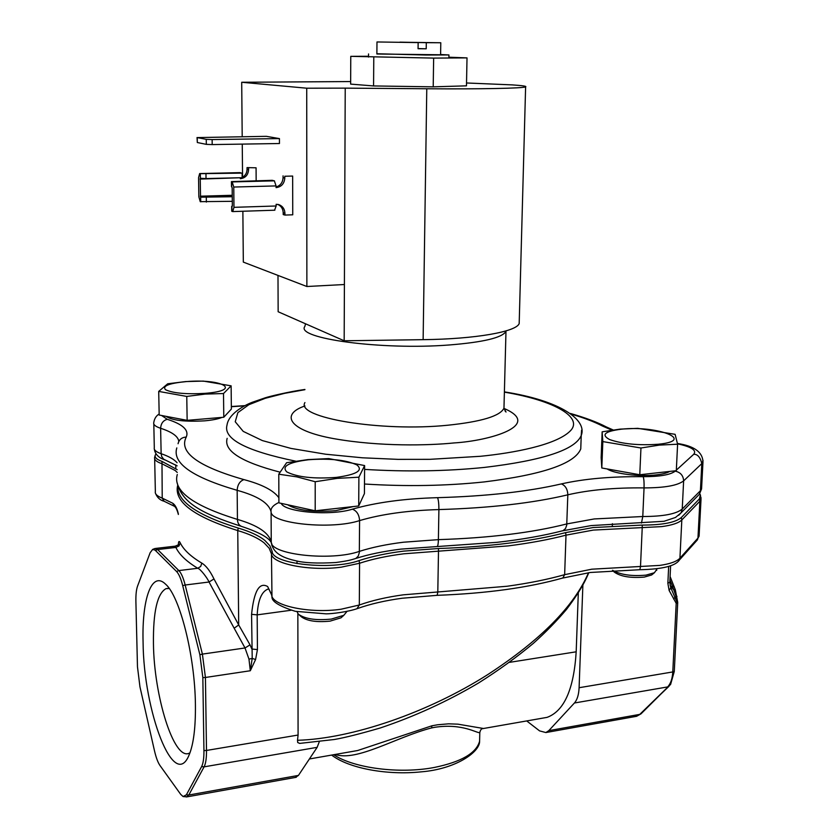 <?xml version="1.0" encoding="UTF-8"?>
<svg xmlns="http://www.w3.org/2000/svg" width="839" height="839" viewBox="0 0 839 839"><rect width="100%" height="100%" fill="white"/><g stroke="black" fill="none" stroke-linecap="round" stroke-linejoin="round"><path stroke-width="1.26" d="M466.526 82.977L512.199 84.886C522.54 85.578 527.018 86.239 525.613 86.878C522.928 88.305 480.999 89.196 426.778 88.756L345.228 88.137L344.168 340.781L423.129 339.669C475.608 339.05 516.384 331.741 519.184 323.571L519.257 320.855M345.228 88.137L306.728 88.2L241.705 82.264L350.65 81.561M277.992 275.423L278.149 311.751L344.168 340.781M306.728 88.2L306.875 286.508L344.399 284.526M306.875 286.508L243.32 262.104L242.87 211.25M242.565 177.281L242.261 144.109M242.198 136.673L241.705 82.264M205.964 173.946L206.027 178.571L242.156 177.69L242.114 173.107L199.651 173.558L198.56 177.679L198.843 196.819L200.248 201.664L232.309 201.318M247.033 167.611L256.073 167.8L247.033 167.611L247.054 169.31C246.928 173.033 245.292 175.76 242.156 177.49M241.695 177.711L240.311 178.707C245.376 178.046 248.134 175.036 248.585 169.656L248.575 167.968M206.027 178.571L200.227 178.277L200.542 197.175L232.256 196.735M199.839 173.568L239.923 172.645M242.114 173.107L200.28 173.683M200.007 179.106L240.332 177.742M256.073 167.8L256.157 180.731M240.258 172.656L199.923 173.589M440.601 54.535L448.928 54.944L425.782 55.017L376.879 53.759M440.601 54.776L376.879 54L376.984 41.981M399.951 42.212L440.79 42.758L426.306 42.674L426.212 48.798L418.063 48.568M418.147 42.59L376.984 41.96L418.147 42.59L418.063 48.725L426.212 48.798M399.951 42.139L426.306 42.674M233.966 207.327L233.766 187.045L276.062 185.912L276.073 187.621C281.39 186.919 284.295 183.72 284.799 178.036L284.788 176.253L292.654 176.054L292.748 214.805L284.924 215.067L284.924 213.295C284.704 209.11 282.774 206.258 279.125 204.737L276.146 204.286L276.157 205.985L233.966 207.327L232.76 211.585L231.732 211.208L231.69 206.446M274.143 180.825L272.276 180.322L231.428 181.612L232.204 181.916L233.766 187.045M232.109 181.895L274.343 180.815L276.062 185.912M232.33 206.174L231.69 206.373L232.351 205.754L232.162 187.716L231.48 186.478L231.428 181.675M274.584 210.19L276.157 205.985M284.924 215.067L283.215 214.574L283.204 212.802C283.005 208.764 281.17 205.964 277.699 204.38M284.788 176.253L292.654 176.054M276.073 186.982C280.436 185.587 282.774 182.472 283.068 177.637L283.068 175.854M197.238 137.586L266.382 136.338L279.429 138.592L212.131 139.568L206.247 139.347L197.238 137.586L197.312 142.515L206.321 144.36L212.204 144.581L212.131 139.568M197.039 137.523L197.312 142.515M279.429 138.592L279.45 143.521L212.204 144.581M433.648 58.101L350.775 56.339L350.639 84.11L373.565 85.935L433.207 86.837L466.474 85.84L467.019 57.891L433.648 58.101L433.207 86.837M373.785 57.293L373.565 85.935M350.775 56.339L368.531 56.265M448.886 57.209L467.019 57.891M580.966 442.992L580.756 448.938C574.778 463.715 542.571 474.717 484.113 481.932C446.096 485.928 406.223 486.63 364.483 484.019M279.88 472.116C241.076 461.995 223.51 450.742 227.159 438.357M281.233 503.369C284.578 512.21 330.849 516.132 352.401 509.168C376.145 502.414 404.534 498.576 437.57 497.674C486.578 496.248 527.846 491.664 561.396 483.904C584.206 478.765 611.463 476.363 643.177 476.688C659.653 476.688 670.34 474.843 675.227 471.151L675.647 470.763M676.339 470.134L693.727 454.277C696.926 450.354 691.525 446.862 677.534 443.821M611.893 430.134L602.78 426.181C594.285 421.786 583.797 417.78 571.317 414.151M161.581 415.483L167.265 419.301C182.881 424.272 189.205 430.187 186.237 437.056C178.56 452.242 197.794 466.421 243.929 479.604C261.999 484.386 273.65 490.437 278.884 497.737M699.726 493.762L700.376 494.874L699.359 498.943L699.873 501.229L681.824 519.939C678.699 523.022 671.966 525.245 661.635 526.619L642.234 527.605L640.503 566.472L591.831 569.188L564.647 574.663C547.972 579.382 528.78 583.241 507.092 586.251L403.36 594.82C386.664 597.095 371.981 600.493 359.312 605.013L359.574 563.252L341.368 567.143C310.22 571.453 271.616 563.881 271.469 553.897L272.172 551.401C271.71 564.06 331.573 570.614 359.05 560.588C371.876 556.393 386.727 553.237 403.601 551.129L438.43 548.517C488.686 546.808 531.066 541.512 565.58 532.629L593.058 527.553L642.244 525.078C662.432 525.046 675.447 522.55 681.289 517.558L699.359 498.943M177.847 485.739C176.568 501.03 196.693 515.146 238.234 528.067C249.928 531.507 258.79 535.618 264.82 540.41L269.864 545.749L272.172 551.401M156.023 453.868C153.757 456.626 155.75 459.132 161.979 461.398L177.197 469.662M195.414 704.718C195.655 727.224 193.61 743.836 189.278 754.555C174.292 792.624 143.5 711.409 143.081 642.003C141.822 598.91 151.733 570.51 165.545 584.143C179.756 596.12 194.984 655.689 195.414 704.718M169.226 588.496L166.038 588.632C157.292 593.425 153.097 611.746 153.443 643.586C153.967 695.93 173.778 760.197 188.974 753.317L189.939 752.877M479.824 731.902L479.803 732.583C477.706 733.768 462.918 723.082 435.032 727.256L431.645 727.906C396.102 737.062 356.816 761.917 335.254 754.45M588.506 572.722C574.138 606.198 540.61 640.126 487.92 674.483C428.068 712.636 351.824 738.719 297.509 740.292L298.086 735.037L206.499 750.454L205.429 677.472L202.839 677.597L199.881 654.745L182.703 585.622C180.92 578.616 178.875 573.918 176.568 571.506L155.089 550.122L152.667 549.43L150.15 552.712L137.565 586.104C136.317 589.576 135.761 594.736 135.897 601.573L137.47 666.795L139.956 686.858L154.491 750.8C156.064 757.575 157.889 762.473 159.966 765.483L180.668 794.323L183.091 796.557L186.394 794.806L188.806 795.015L186.342 796.998M297.845 613.634L298.086 735.037M356.942 608.747L359.312 605.013L341.2 609.198C310.231 613.865 271.846 605.779 271.7 595.061L267.641 586.534C259.345 581.794 253.986 591.055 251.574 614.326L252.214 658.416L250.305 670.749L248.973 659.139L245.019 647.97L202.398 654.105L185.167 585.014L209.037 582.014C207.611 578.323 200.196 568.59 197.742 568.276L178.864 570.583L157.627 549.545L175.875 547.427L175.036 546.179L155.603 548.433M201.842 563.126L200.678 566.461L197.742 568.276C186.51 561.49 179.221 554.537 175.875 547.427L178.99 545.958L180.238 542.864C183.584 549.776 190.789 556.53 201.842 563.126C206.09 565.717 210.128 570.992 213.976 578.941L238.696 624.95L237.752 530.584C193.589 516.656 173.579 501.544 177.711 485.257M234.165 628.233L245.019 647.97L250.022 644.866L238.696 624.95L234.165 628.233L209.037 582.014L213.976 578.941M178.34 545.256C178.413 541.26 179.053 540.452 180.238 542.864M670.025 585.119L671.273 586.597L670.539 587.059M161.979 461.398L162.221 498.125L164.14 501.271L174.365 506.263L172.75 503.253L162.221 498.125C157.071 496.143 154.785 493.919 155.351 491.455L154.67 458.86M178.361 513.94C177.155 508.57 175.288 505.015 172.75 503.253M199.881 654.745L202.398 654.105L205.429 677.472L250.305 670.749L255.591 659.517L257.437 649.585L251.857 649.019L250.022 644.866M267.641 586.534L271.626 594.61M257.437 649.585L257.174 614.861C258.045 600.179 261.611 591.61 267.851 589.156L268.438 589.02M669.921 579.969L672.532 586.419L671.273 586.597L673.78 589.911L676.098 596.487L677.063 602.371L670.822 587.803L669.123 590.457L667.854 583.252L669.805 582.182M670.088 576.498L675.343 589.848L673.78 589.911L672.532 586.419L674.116 586.44M675.343 589.848L677.692 602.182L676.192 603.304L669.123 590.457M186.394 794.806L201.612 766.615C203.227 763.438 204.003 758.099 203.94 750.59L202.839 677.597M677.692 602.182L677.702 602.842L676.192 603.304L672.784 671.934L579.099 687.718C578.774 694.734 577.211 699.831 574.421 702.998L548.811 730.643L545.874 732.552L539.571 730.884L526.714 720.932M669.008 686.271L639.779 714.377L670.623 684.383L674.283 671.42L677.702 602.842M670.739 587.594L669.805 582.36L670.602 565.738M588.779 572.691C585.926 579.78 580.987 590.205 566.598 609.292C556.981 620.724 545.895 632.082 533.321 643.387C516.719 657.22 498.429 670.434 478.45 683.051C447.177 701.53 414.466 716.496 380.308 727.958C360.225 733.81 344.902 737.659 334.331 739.495L299.67 743.406L297.709 742.515L297.509 740.292M295.412 777.438L298.443 775.414L317.142 747.35L319.281 741.781M582.874 585.223L579.099 687.718M348.258 752.174L357.645 750.527L431.886 725.798L437.696 724.76L448.592 723.826L457.947 724.162L483.484 728.493M578.302 592.974L576.183 651.809L509.493 662.359M542.676 718.132L547.07 717.366C564.144 711.126 573.845 689.27 576.183 651.809M166.112 416.354C172.047 420.454 184.926 421.944 204.737 420.832C212.424 420.14 218.203 418.997 222.073 417.382M186.153 381.609C222.576 378.452 243.279 390.534 204.611 393.386C185.818 394.403 172.771 393.166 165.472 389.684C162.179 385.961 169.069 383.266 186.153 381.609M223.51 393.533L205.209 394.089L186.761 396.428L187.149 420.349L223.782 417.245L231.375 409.044L231.124 385.835L223.51 393.533L223.782 417.245M186.761 396.428L158.707 391.414L167.706 383.78L185.608 381.577L203.374 381.095L231.124 385.835M158.707 391.414L159.19 415.032L187.149 420.349M297.027 611.673L298.338 614.169C304.987 618.951 315.957 620.598 331.279 619.088L343.812 615.312L346.916 611.495M298.999 614.756L301.39 616.833C307.189 621.017 316.743 622.454 330.073 621.133L340.991 617.829L343.203 615.857M287.599 504.763C297.3 510.437 313.367 512.409 335.778 510.668L353.345 506.567M308.616 459.741C330.052 458.23 346.14 459.961 356.879 464.921C363.539 470.417 356.68 474.58 336.292 477.401C313.723 479.006 297.247 477.181 286.844 471.938C281.296 466.348 288.553 462.279 308.616 459.741M358.893 477.202L337.184 478.377L315.212 481.722L315.202 510.804L358.714 505.969L364.42 493.626L364.619 465.572L358.893 477.202L358.714 505.969M315.212 481.722L296.849 476.867L278.779 474.213L286.592 462.719L307.798 459.604L328.773 458.587L364.619 465.572M278.779 474.213L278.905 502.865L315.202 510.804M612.617 570.321C620.671 574.799 631.809 576.403 646.02 575.124L654.441 572.712L656.759 569.345M612.501 570.331L614.242 572.051C620.493 576.529 630.509 578.207 644.289 577.085L651.63 574.977L653.182 573.729M607.142 468.938C614.358 473.815 639.559 476.93 656.287 474.895C662.579 474.171 667.057 473.007 669.721 471.424M621.217 429.211C656.947 425.121 697.02 440.496 658.248 444.251C638.846 445.593 622.643 444.03 609.659 439.573C600.829 434.812 604.678 431.361 621.217 429.211M677.597 444.209L659.423 445.1L640.954 447.995L639.779 474.748L676.307 470.689L677.597 444.209L675.112 434.329L637.797 428.341L620.105 429.117L602.15 431.823L601.154 457.612L601.804 467.994L639.779 474.748M640.954 447.995L602.822 441.597L601.804 467.994M602.822 441.597L602.15 431.823M426.778 88.756L423.129 339.669M200.668 197.217L200.741 201.811M240.678 172.761L200.332 173.694L200.395 178.319M247.054 169.31L248.585 169.656M206.289 197.49L206.352 202.094M232.246 195.288L200.259 196.2M200.542 197.175L232.256 196.253M274.447 180.846L232.204 181.916M231.711 186.646L231.658 181.769L273.86 180.71M231.963 211.407L231.91 206.562M284.924 213.295L283.204 212.802M284.799 178.036L283.068 177.637M206.321 144.36L206.247 139.347M437.129 546.43L437.276 546.42C437.927 545.832 438.304 543.567 438.388 539.645L403.507 542.214C386.81 544.259 372.107 547.311 359.396 551.37C331.415 561.333 270.829 554.757 271.259 542.193C269.172 532.964 257.909 525.371 237.447 519.414C192.655 505.592 172.603 490.616 177.291 474.507M641.468 523.064L642.779 516.52L594.253 518.942L566.828 523.924C532.136 532.734 489.326 537.977 438.388 539.645L438.902 509.577C490.039 508.025 533.017 503.106 567.825 494.821L566.724 525.151L565.496 528.57L563.053 530.657C543.997 535.607 522.015 539.487 497.097 542.319L400.958 549.115C383.675 551.265 368.636 554.369 355.851 558.449L358.211 556.142L359.323 552.618L359.585 520.589C381.609 514.118 408.037 510.448 438.902 509.577C438.902 503.799 438.451 499.834 437.57 497.674M678.688 515.314L681.069 512.849L675.468 517.474L664.027 521.281L591.044 525.592L561.962 530.94M305.543 323.791L304.851 326.444C295.15 338.421 381.315 350.314 449.222 344.976C483.264 342.239 502.162 337.739 505.917 331.457L506.127 330.87M581.574 430.26L581.238 435.483C575.271 449.798 543.011 460.443 484.449 467.417C446.358 471.277 406.412 471.938 364.587 469.4M295.632 461.156C246.005 450.921 223.132 438.902 227.012 425.09C228.533 413.889 244.275 405.216 252.665 402.143L265.271 397.801C268.7 396.595 289.067 391.635 304.914 389.453M504.375 392.138C555.355 400.675 584.573 417.948 569.639 431.561C555.145 445.173 513.751 452.976 480.453 456.29L429.872 459.332L397.875 459.363L362.427 457.8L325.668 454.224L290.976 448.414L262.355 440.58L243.226 431.382L235.235 421.755L237.857 412.641L248.837 404.713L265.334 398.273L284.694 393.323L304.914 389.695M304.966 405.961C280.583 414.088 287.473 430.365 333.985 438.671C379.668 446.768 428.918 445.519 454.014 442.94C489.735 440.842 543.273 425.195 504.029 408.446M304.924 402.563C295.338 417.539 380.57 432.095 447.774 425.226C481.481 421.713 500.201 416.039 503.966 408.194L504.05 405.09M177.134 465.855L163.699 459.237L161.738 456.626L161.14 453.7C156.012 451.896 153.726 449.872 154.303 447.638L153.81 423.957M177.081 462.729C174.155 459.353 168.849 456.343 161.14 453.7L160.627 428.278C155.477 426.569 153.191 424.66 153.778 422.562C154.397 418.619 156.201 415.777 159.169 414.015M241.464 526.378L241.454 526.378C238.863 525.214 237.531 522.886 237.447 519.414L237.154 490.322C257.688 495.964 268.994 503.138 271.091 511.853L271.259 542.193L271.899 545.444C272.35 539.634 262.208 533.279 241.464 526.378C201.161 513.437 181.916 502.509 177.176 482.865M354.551 558.879L355.841 558.449C351.184 559.917 348.237 560.861 335.862 562.518C317.457 563.598 303.907 562.959 295.202 560.62C275.737 556.309 273.472 548.842 271.92 545.507M681.069 512.849L682.233 509.042C676.286 513.992 663.135 516.488 642.779 516.52L644.048 487.899C664.488 487.879 677.681 485.54 683.628 480.862L682.233 509.042L700.408 490.721L699.338 494.307L701.561 488.927L700.408 490.721L701.813 463.6L703.072 460.454M696.81 496.887L699.338 494.307M244.527 405.866L231.354 406.705M167.265 419.301C163.165 420.454 160.952 423.454 160.627 428.278C172.152 432.022 178.214 436.416 178.812 441.461M176.809 447.911C172.089 463.107 192.204 477.244 237.154 490.322C237.521 484.764 239.776 481.187 243.929 479.604M278.905 502.467C273.063 505.214 270.452 508.34 271.091 511.853C270.651 523.714 331.489 529.975 359.585 520.589C359.186 514.695 356.795 510.888 352.401 509.168M561.396 483.904C565.455 485.613 567.604 489.252 567.825 494.821C589.02 489.903 614.431 487.585 644.048 487.899C644.205 482.404 643.912 478.67 643.177 476.688M675.227 471.151C680.513 472.326 683.313 475.556 683.628 480.862L701.813 463.6C700.282 457.224 697.587 454.119 693.727 454.277M186.237 437.056C181.801 437.339 179.085 439.563 178.067 443.737M602.78 426.181L606.324 426.936C597.326 422.206 585.349 417.717 570.373 413.449M639.863 569.712L640.503 566.472L659.811 565.402C670.088 563.913 676.79 561.511 679.926 558.208L681.824 519.939L681.289 517.558M437.171 595.333L437.801 591.977L438.493 551.171L403.863 553.792C387.083 555.9 372.317 559.057 359.574 563.252L359.05 560.588M701.121 497.873L699.873 501.229L697.954 538.093L679.926 558.208L679.422 559.98L697.461 539.802L699.191 534.37M238.234 528.067L237.752 530.584C249.382 534.013 258.192 538.124 264.17 542.917L269.183 548.245L271.469 553.897L271.972 596.571C271.322 601.322 279.104 606.24 295.328 611.316L326.13 613.844C331.94 613.833 347.776 611.977 357.603 608.506C370.293 603.996 385.122 600.567 402.101 598.238L437.245 595.323C486.662 593.456 528.528 587.678 562.822 577.998L564.647 574.663L566 535.156C549.241 539.54 529.965 543.116 508.151 545.906L438.493 551.171L438.43 548.517M155.152 455.43L154.638 457.349C154.061 459.646 156.358 461.712 161.528 463.568L175.173 470.49L177.249 472.462M565.58 532.629L566 535.156L593.32 530.08L642.234 527.605L642.244 525.078M333.702 754.722C353.733 768.178 399.584 774.156 434.35 767.454C461.303 761.917 476.395 753.16 479.604 741.173L479.709 736.464M182.703 585.622L185.167 585.014C183.342 577.851 181.234 573.047 178.864 570.583L176.568 571.506M155.404 550.415L157.627 549.545L154.848 548.528L152.52 549.482M255.591 659.517L252.214 658.416L248.973 659.139M291.039 610.257L257.174 614.861L251.574 614.326M562.277 578.144L590.257 572.481L639.916 569.712C662.391 569.241 675.563 565.989 679.422 559.98L678.311 561.239M696.339 541.061L699.097 536.131L701.016 499.404L700.376 494.874M676.989 596.372L675.143 596.865L673.654 599.088M203.94 750.59L206.499 750.454C206.572 758.131 205.765 763.595 204.097 766.846L317.142 747.35M298.443 775.414L188.806 795.015L204.097 766.846L201.612 766.615M667.854 583.252L668.673 566.398M674.283 671.42L672.784 671.934C672.375 678.793 670.644 683.785 667.613 686.931L574.421 702.998M635.364 716.516L639.779 714.377L548.811 730.643M431.886 725.798L431.645 727.906M525.613 86.878L519.184 323.571M239.954 172.635L199.797 173.558M448.875 58.006L448.928 54.944M440.601 54.829L440.79 42.758M368.531 57.073L368.552 53.958M232.76 211.585L274.856 210.201M279.125 204.737L277.992 204.433M504.973 410.816L506.022 412.033L503.966 408.194L505.99 330.902M504.386 391.886C560.536 400.623 587.457 419.982 581.238 435.483L580.756 448.938M165.073 459.992C164.045 459.552 155.404 457.265 154.313 449.054M681.1 512.807L699.307 494.349M677.482 443.485C694.115 445.96 702.621 452.095 702.977 461.901L701.561 488.927M244.967 405.636L231.344 406.516M613.162 429.956L606.324 426.936M175.204 546.168L178.078 544.951M174.365 506.263C175.802 507.123 177.134 509.86 178.371 514.464M268.459 589.062L267.851 589.156M164.14 501.271C160.008 500.233 157.082 497.475 155.362 492.975M331.646 755.079C348.73 768.325 387.01 775.467 421.283 771.838C455.535 769.132 480.055 752.101 479.604 741.173L479.803 732.583C480.348 730.297 481.135 729.007 482.194 728.724L547.07 717.366M296.272 777.281L187.003 796.861L183.091 796.557M545.874 732.552L636.591 716.296L640.996 713.853L670.623 684.383M348.3 752.164L309.392 758.97M168.251 588.349L166.038 588.632M175.812 468.414L175.77 465.844M175.77 465.771L175.75 464.879M340.991 617.829L343.812 615.312M297.016 563.619L297.006 560.997M656.706 570.342L656.78 568.852M651.63 574.977L654.441 572.712M612.323 525.77L612.407 523.693"/></g></svg>
